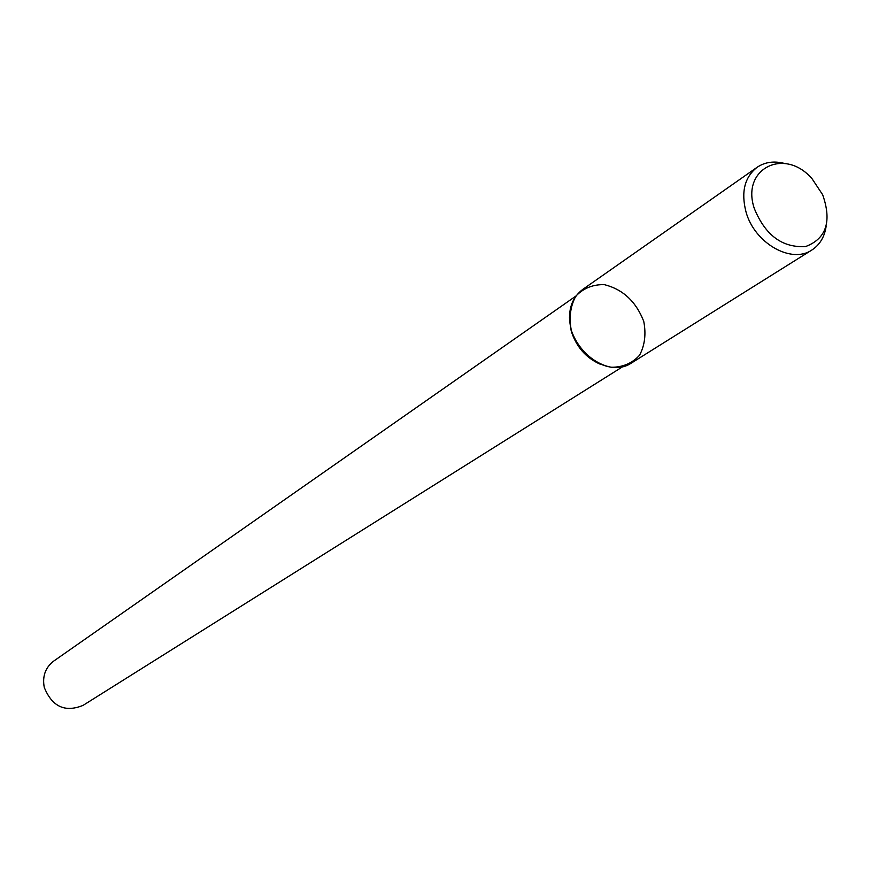 <?xml version="1.0" encoding="UTF-8"?>
<svg xmlns="http://www.w3.org/2000/svg" width="871" height="871" viewBox="0 0 871 871"><rect width="100%" height="100%" fill="white"/><g stroke="black" fill="none" stroke-linecap="round" stroke-linejoin="round"><path stroke-width="1.31" d="M575.927 296.042L53.708 661.089C45.357 667.545 42.211 676.31 44.258 687.371C52.086 706.708 65.02 712.718 83.061 705.379L622.743 366.68M569.438 317.73L571.202 330.969C576.243 346.778 585.922 357.85 600.239 364.209M784.292 163.389C773.938 160.765 764.869 162.071 757.084 167.308L582.568 289.531C570.777 298.818 567.01 312.373 571.267 330.218C577.811 349.238 593.674 363.893 611.3 367.268C622.809 367.301 632.226 363.283 639.564 355.237C644.812 345.308 646.206 334.007 643.745 321.345C636.07 301.595 622.95 289.357 604.365 284.643C592.922 284.392 583.428 288.203 575.894 296.086C570.418 305.95 568.883 317.327 571.267 330.218C578.355 358.264 611.997 376.468 631.323 363.098L811.892 249.999C819.753 244.871 824.489 237.032 826.111 226.471M757.084 167.308C744.585 177.205 740.894 192.088 746.012 211.936C754.471 243.183 791.412 264.261 811.892 249.999M754.297 208.463C765.293 235.322 782.43 248.006 805.708 246.515C826.329 238.643 831.979 221.386 822.67 194.756L812.175 178.914C784.902 146.851 740.753 168.43 754.297 208.463"/></g></svg>
